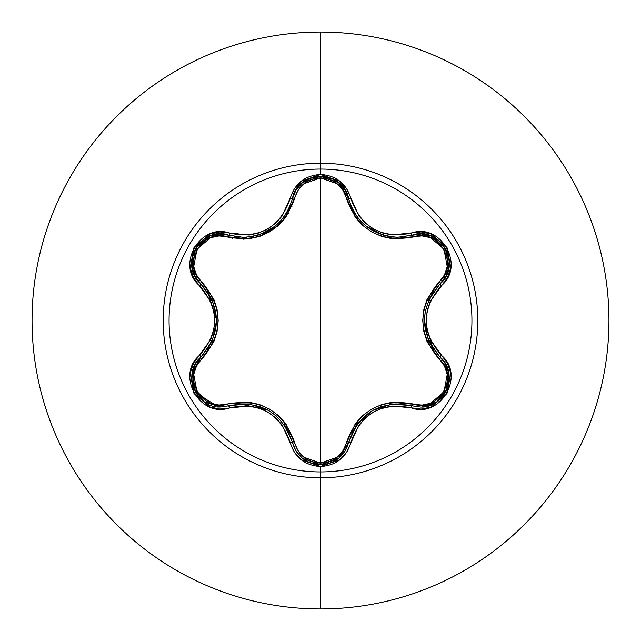 <?xml version="1.0" encoding="UTF-8"?>
<svg xmlns="http://www.w3.org/2000/svg" width="641" height="641" viewBox="0 0 641 641"><rect width="100%" height="100%" fill="white"/><g stroke="black" fill="none" stroke-linecap="round" stroke-linejoin="round"><path stroke-width="0.96" d="M339.017 458.019L348.592 442.546A2.476 0.569 13.4 0 1 350.843 442.498C360.947 413.733 380.986 402.163 410.985 407.78C440.575 419.014 465.839 375.289 441.272 355.25C421.369 332.102 421.369 308.93 441.272 285.75C465.815 265.767 440.631 221.994 410.985 233.22C381.026 238.853 360.979 227.283 350.843 198.502C346.428 183.582 336.309 175.562 320.5 174.44L320.5 169.064A151.436 151.436 0 0 1 471.936 320.5A151.436 151.436 0 0 1 320.5 471.936A151.436 151.436 0 0 1 169.064 320.5A151.436 151.436 0 0 1 320.5 169.064L320.5 174.44L301.038 181.315L294.163 189.055L282.176 215.977L275.638 223.188L267.674 228.973L258.692 232.987L249.157 235.047L219.839 231.962L209.695 234.053L194.015 247.466L190.193 267.77L193.446 277.609L210.737 301.454L213.709 310.709L214.735 320.484L213.717 330.251L210.745 339.538L193.454 363.383L190.193 373.214L193.991 393.502L209.679 406.939L219.831 409.03L249.141 405.953L258.66 408.005L267.65 412.011L275.614 417.78L282.168 425.015L294.155 451.945L301.038 459.685L320.5 466.56L320.5 471.936A151.436 151.436 0 0 1 169.064 320.5A151.436 151.436 0 0 1 320.5 169.064L320.5 163.191A157.309 157.309 0 0 1 477.809 320.5A157.309 157.309 0 0 1 320.5 477.809L320.5 608.95A288.45 288.45 0 0 0 608.95 320.5A288.45 288.45 0 0 0 320.5 32.05L320.5 163.191A157.309 157.309 0 0 0 163.191 320.5A157.309 157.309 0 0 0 320.5 477.809L320.5 471.936L320.5 477.809A157.309 157.309 0 0 0 477.809 320.5A157.309 157.309 0 0 0 320.5 163.191L320.5 169.064A151.436 151.436 0 0 1 471.936 320.5A151.436 151.436 0 0 1 320.5 471.936L320.5 466.56C336.309 465.438 346.42 457.418 350.843 442.498A2.476 0.569 -166.6 0 0 348.592 442.546L345.05 451.08M351.556 207.227L354.93 213.573M355.034 213.741L356.564 216.017M362.886 223.324L366.123 226.153M366.283 226.281L362.974 223.405M367.149 226.954L372.117 230.287M372.669 230.608L380.153 234.101M372.798 230.68L383.462 235.207M383.294 235.151L366.315 226.305M356.636 216.121L355.058 213.774M348.656 198.718L349.473 201.683M442.931 360.194L440.191 357.229L445.415 363.84L448.516 371.764L447.258 388.75L436.561 402.115L422.155 407.011L436.561 402.115L444.886 393.47M445.735 392.02L448.636 384.143M448.82 383.206L448.996 374.392M448.868 373.527L448.516 371.732M448.5 371.676L445.383 363.792M445.287 363.615L442.971 360.25M338.576 458.379L344.73 451.576L338.552 458.403L320.532 464.725L338.953 458.075M228.869 405.785L228.845 405.793A2.476 0.777 73.3 0 1 227.507 403.99C260.871 398.053 283.266 410.985 294.692 442.779C298.345 455.246 306.951 462.025 320.5 463.098C334.073 462.057 342.695 455.286 346.364 442.803C357.91 411.001 380.281 398.085 413.485 404.054C438.332 413.653 460.038 375.922 439.301 359.289C417.483 333.368 417.483 307.504 439.301 281.711C460.054 265.013 438.276 227.331 413.485 236.946C380.177 242.851 357.798 229.935 346.364 198.197C342.695 185.714 334.073 178.951 320.5 177.902L337.158 183.727L343.007 190.257L355.346 217.387L362.67 225.4L371.612 231.874L381.675 236.401L392.316 238.756L422.034 235.888L430.6 237.683L443.973 249.165L447.242 266.512L444.501 274.845L427.146 299.099L423.853 309.451L422.715 320.452L423.837 331.445L427.122 341.853L444.501 366.155L447.242 374.472L443.997 391.795L430.624 403.309L422.034 405.112L392.372 402.236L381.78 404.567L371.692 409.078L362.75 415.528L355.378 423.565L343.007 450.743L337.158 457.273L320.5 463.098L320.5 177.902C306.943 178.975 298.345 185.746 294.692 198.221C283.154 230.079 260.759 243.011 227.507 237.01C202.676 227.387 180.922 265.094 201.651 281.744C223.421 307.648 223.421 333.48 201.651 359.256A2.476 0.769 46.6 0 1 200.753 357.197A2.476 0.769 -133.4 0 0 201.651 359.256C180.914 375.971 202.732 413.629 227.507 403.99L218.966 405.056L210.392 403.277L197.011 391.803L193.718 374.464L196.45 366.131L213.782 341.877L217.059 331.533L218.196 320.548L217.075 309.571L213.798 299.179L196.458 274.877L193.726 266.56L196.987 249.237L210.368 237.731L218.958 235.944L248.644 238.845L259.252 236.513L269.348 232.002L278.306 225.536L285.678 217.491L298.041 190.289L303.874 183.751L320.5 177.902L320.5 463.098L303.874 457.249L298.033 450.711L285.71 423.557L278.386 415.536L269.436 409.046L259.357 404.519L248.7 402.163L227.507 403.99A2.476 0.777 -106.7 0 0 228.845 405.793L219.759 406.995M320.5 32.05A288.45 288.45 0 0 1 608.95 320.5A288.45 288.45 0 0 1 320.5 608.95A288.45 288.45 0 0 1 32.05 320.5A288.45 288.45 0 0 1 320.5 32.05A288.45 288.45 0 0 0 32.05 320.5A288.45 288.45 0 0 0 320.5 608.95L320.5 477.809A157.309 157.309 0 0 1 163.191 320.5A157.309 157.309 0 0 1 320.5 163.191L320.5 32.05M288.626 213.044L286.791 213.605M243.348 239.197L245.399 237.29M285.982 213.862L288.674 213.028M288.49 213.333L285.75 214.23M246.865 237.21L244.774 239.149M292.152 206.106L289.78 206.634L292.152 206.106M229.903 407.396L228.492 405.897M232.603 238.26L234.39 236.529M285.405 214.759A111.414 111.414 0 0 1 288.146 213.886L287.296 214.15M260.054 236.249L277.713 226.065A103.674 103.674 0 0 0 260.11 236.225M218.749 406.947L195.954 393.213M195.593 392.604L192.108 373.431M192.228 372.741L200.569 357.374M294.692 442.779A2.476 0.777 -13.3 0 1 292.464 442.53A2.476 0.777 166.7 0 0 294.692 442.779M267.93 410.064L239.261 403.83M348.592 442.554A2.476 0.769 13.4 0 1 346.364 442.803A2.476 0.769 -166.6 0 0 348.592 442.546L357.141 424.174M348.512 442.899L348.271 443.796M345.723 449.934L344.874 451.36M337.647 459.1L320.604 464.725M302.448 458.355L320.532 464.725L310.749 463.018M302.408 458.323L297.344 453.035M296.014 451.072L292.544 442.859M413.485 404.054A2.476 0.769 -73.4 0 1 412.155 405.857A2.476 0.769 106.6 0 0 413.485 404.054M446.112 275.862L440.191 283.771A2.476 0.777 46.7 0 0 439.301 281.711A2.476 0.777 -133.3 0 1 440.191 283.771C419.294 308.273 419.294 332.759 440.191 357.229A2.476 0.569 -46.7 0 1 441.272 355.25A2.476 0.569 133.3 0 0 440.191 357.229A2.476 0.777 -46.7 0 1 439.301 359.289A2.476 0.777 133.3 0 0 440.191 357.229C459.373 373.006 445.487 408.637 420.408 407.059L412.155 405.857C380.522 400.04 359.337 412.267 348.592 442.546C344.489 456.288 335.139 463.683 320.532 464.725L302.496 458.395L296.262 451.472M440.191 357.229L440.984 358.007M445.078 363.279L448.804 373.134M449.037 374.713L445.815 391.875M445.255 392.869L439.301 400.008M431.77 404.727L424.719 406.739M424.35 321.253L433.284 349.185M413.485 236.946A2.476 0.769 73.4 0 0 412.155 235.143A2.476 0.769 -106.6 0 1 413.485 236.946M419.543 233.949L421.305 233.949M422.291 233.997L430.672 235.824M431.177 236.024L439.141 240.848M439.365 241.04L445.279 248.171M445.711 248.932L448.572 256.56M448.884 267.369L446.881 274.236M348.592 198.446A2.476 0.769 -13.4 0 0 346.364 198.197A2.476 0.769 166.6 0 1 348.592 198.454L344.954 189.768L338.584 182.629L332.775 178.999M350.683 205.128L351.813 207.796M353.479 211.105L355.667 214.719M357.141 216.818L359.24 219.462M361.444 221.89L361.981 222.443M385.489 235.76L391.747 236.906M393.173 237.05L397.708 237.258L421.546 233.957L430.92 235.92L445.399 248.388L448.916 267.161L445.92 276.239L440.191 283.771L445.896 276.279L448.908 267.201L449.149 260.358M292.24 199.375L292.456 198.486A2.476 0.777 -166.7 0 1 294.692 198.221A2.476 0.777 13.3 0 0 292.464 198.47L292.488 198.357M296.943 188.518L302.264 182.797M302.664 182.477L310.813 177.966M311.262 177.805L320.276 176.275M321.133 176.283L329.234 177.621M338.704 182.717L348.592 198.454C355.907 222.563 372.277 235.503 397.708 237.25L412.155 235.143C439.51 224.847 462.786 265.302 440.191 283.771A2.476 0.569 46.7 0 0 441.272 285.75A2.476 0.569 -133.3 0 1 440.191 283.771M248.98 237.018L253.459 236.313M268.859 230.407L276.383 225.015M279.083 222.499L283.851 216.97M284.58 215.961L288.546 209.311M289.267 207.796L289.74 206.739M227.507 237.01A2.476 0.777 106.7 0 1 228.845 235.207A2.476 0.777 -73.3 0 0 227.507 237.01M201.651 281.744A2.476 0.769 -46.6 0 0 200.753 283.803A2.476 0.769 133.4 0 1 201.651 281.744M196.026 278.002L195.144 276.479M194.696 275.598L192.052 267.241L195.056 276.311L200.753 283.803L195.032 276.263L192.044 267.161L195.601 248.388L210.096 235.96L219.462 234.013L228.845 235.207L219.502 234.013L210.136 235.944L204.086 239.157M192.004 266.888L192.204 257.578M192.252 257.289L195.473 248.604M195.914 247.851L201.09 241.561M210.296 235.88L217.243 234.181M219.038 234.029L228.468 235.095M216.562 319.779L207.684 291.903M192.38 372.028L193.702 388.678L204.431 402.075L220.56 407.011L204.399 402.059L193.71 388.702L192.444 371.716L195.545 363.8L200.753 357.197L195.569 363.759L192.46 371.652M289.267 433.204L287.096 428.981M287.024 428.853L284.284 424.622M276.792 416.346L268.595 410.44L276.559 416.137M268.459 410.36L259.333 406.266M248.812 403.966L238.508 403.902M229.406 405.625L249.053 403.99M249.501 404.046L268.571 410.424M283.907 424.11L292.32 441.953M296.422 451.713L302.007 457.986M402.324 403.958L392.588 404.006M381.675 406.354L372.509 410.48L364.248 416.426M356.997 424.374L351.829 433.172M357.414 423.821L372.453 410.512L391.947 404.07L411.586 405.689M433.725 291.19L428.781 299.796M425.36 310.428L424.342 320.476M424.342 320.644L425.336 330.46M428.629 340.852L433.725 349.81M439.766 356.821L428.525 340.627M428.348 340.219L424.342 320.516L425.295 310.733M428.525 300.381L439.766 284.179M449.141 260.27L445.383 248.355L430.88 235.904M430.832 235.888L421.49 233.957L412.155 235.143A2.476 0.569 -106.6 0 1 410.985 233.22A2.476 0.569 73.4 0 0 412.155 235.143M302.432 182.661L296.094 189.792L292.464 198.478L296.126 189.744L302.504 182.605L320.532 176.275L338.552 182.597L344.93 189.728L348.592 198.454A2.476 0.569 -13.4 0 0 350.843 198.502A2.476 0.569 166.6 0 1 348.592 198.454C343.872 169.657 297.192 169.633 292.464 198.478L292.4 198.742M332.703 178.967L320.492 176.275L302.464 182.629M257.89 235.191L259.893 234.542M278.122 223.437L274.781 226.345L259.942 234.526L273.627 227.235M274.877 226.273L278.226 223.34M284.484 216.097L286.038 213.782M286.126 213.645L289.516 207.251M286.022 213.814L284.436 216.169M259.942 234.526L257.754 235.231M204.022 239.205L195.577 248.42L192.052 267.209M207.315 349.633L212.139 341.172M215.56 330.556L216.57 320.548L215.552 310.428M212.291 300.172L207.259 291.294M320.532 464.725C305.909 463.675 296.551 456.272 292.464 442.522A2.476 0.569 166.7 0 0 290.213 442.474A2.476 0.569 -13.3 0 1 292.464 442.522C281.687 412.171 260.486 399.928 228.845 405.793A2.476 0.569 73.3 0 1 230.015 407.716A2.476 0.569 -106.7 0 0 228.845 405.793L220.56 407.011C195.441 408.557 181.619 372.95 200.753 357.197A2.476 0.569 -133.4 0 0 199.672 355.218C175.145 375.225 200.385 418.966 230.015 407.716C260.022 402.051 280.085 413.637 290.213 442.474C294.612 457.378 304.707 465.406 320.5 466.56L339.986 459.717L346.885 451.977L358.888 425.079L365.41 417.876L373.374 412.099L382.34 408.101L391.867 406.033L410.985 407.78A2.476 0.569 -73.4 0 1 412.155 405.857A2.476 0.569 106.6 0 0 410.985 407.78L421.161 409.086L431.305 406.995L446.969 393.558L450.775 373.254L447.506 363.415L430.183 339.57L427.202 330.307L426.177 320.516L427.194 310.733L430.175 301.438L447.506 277.593L450.767 267.762L446.993 247.474L431.321 234.013L421.169 231.914L391.875 234.967L382.373 232.915L373.391 228.909L365.442 223.148L358.896 215.929L346.885 189.023L339.986 181.283L320.5 174.44C304.707 175.594 294.612 183.622 290.213 198.526C280.117 227.347 260.054 238.933 230.015 233.284C200.441 222.018 175.129 265.711 199.672 285.782A2.476 0.569 -46.6 0 0 200.753 283.803L212.395 300.397M212.572 300.805L216.57 320.484L212.395 340.587L201.178 356.789M420.408 407.059L412.155 405.857M290.213 198.526A2.476 0.569 13.3 0 0 292.464 198.478A2.476 0.569 -166.7 0 1 290.213 198.526M200.753 283.803A2.476 0.569 133.4 0 1 199.672 285.782C219.534 308.906 219.534 332.054 199.672 355.218A2.476 0.569 46.6 0 1 200.753 357.197C221.61 332.711 221.61 308.249 200.753 283.803C178.158 265.262 201.554 224.871 228.845 235.207A2.476 0.569 -73.3 0 0 230.015 233.284A2.476 0.569 106.7 0 1 228.845 235.207L243.34 237.33C268.819 235.551 285.189 222.603 292.464 198.478"/></g></svg>
